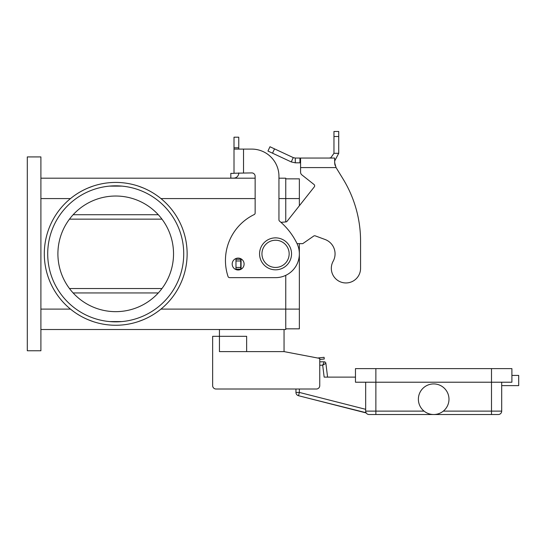 <?xml version="1.0" encoding="UTF-8"?>
<svg xmlns="http://www.w3.org/2000/svg" width="546" height="546" viewBox="0 0 546 546"><rect width="100%" height="100%" fill="white"/><g stroke="black" fill="none" stroke-linecap="round" stroke-linejoin="round"><path stroke-width="0.82" d="M360.565 268.332A14.626 14.626 0 0 1 358.742 275.409A14.626 14.626 0 0 0 360.565 268.332L360.565 241.127L360.565 268.332M295.277 158.053L295.277 162.817L291.25 161.923L267.95 151.058L269.963 146.744L293.263 157.61L295.277 158.053L334.589 158.053L334.766 164.148M333.149 261.254A15.302 15.302 0 0 0 325.061 239.489A15.302 15.302 0 0 1 333.149 261.254A14.626 14.626 0 0 0 338.868 281.129A14.626 14.626 0 0 0 358.742 275.409A14.626 14.626 0 0 1 338.868 281.129A14.626 14.626 0 0 1 333.149 261.254M300.58 158.053L300.58 167.581L336.07 167.581L343.031 178.938L336.07 167.581L334.589 162.503M314.011 184.493L301.877 174.891L314.011 184.493A1.699 1.699 0 0 1 314.291 186.882A1.699 1.699 0 0 0 314.011 184.493M334.773 164.175L335.34 165.929M329.204 158.053L330.815 157.774L333.968 153.296L333.968 131.477L338.725 131.477L338.725 153.296L334.589 161.152M291.25 161.923L293.263 157.61M300.58 162.817L295.277 162.817M333.968 153.296L338.725 153.296M360.565 241.127A119.021 119.021 0 0 0 343.031 178.938A119.021 119.021 0 0 1 360.565 241.127M297.058 243.639L302.757 243.639L313.691 236.063A1.699 1.699 0 0 1 315.247 235.865L325.061 239.489M241.544 259.159L240.738 259.282L240.738 269.144L241.209 269.144M314.291 186.882L287.087 221.28A1.699 1.699 0 0 1 285.899 221.915L280.958 222.352M300.58 172.229A3.399 3.399 0 0 0 301.877 174.891A3.399 3.399 0 0 1 300.58 172.229L300.58 167.581M240.738 259.282L235.974 259.282L235.974 269.144L240.738 269.144M324.194 361.814L322.686 365.213L325.88 363.308A1.699 1.699 0 0 0 324.194 361.814A1.699 1.699 0 0 1 325.88 363.308A1.699 1.699 0 0 0 324.194 361.814L319.758 361.814L319.758 359.5L324.276 359.002L324.085 357.316L317.676 358.019M365.67 382.22L365.67 411.124A3.399 3.399 0 0 0 369.069 414.523L498.293 414.523A3.399 3.399 0 0 0 500.702 413.527A3.399 3.399 0 0 1 498.293 414.523L491.496 414.523L491.496 411.124L443.304 411.124M439.114 413.527L438.684 413.684M448.983 399.222A15.302 15.302 0 0 1 433.681 414.523A15.302 15.302 0 0 1 418.379 399.222A15.302 15.302 0 0 1 433.681 383.92A15.302 15.302 0 0 1 448.983 399.222M511.895 375.416L518.7 375.416L518.7 385.619L501.699 385.619M375.873 368.618L375.873 382.22L355.466 382.22L355.466 368.618L511.895 368.618L511.895 382.22L491.496 382.22L491.496 411.124L501.699 411.124A3.399 3.399 0 0 1 500.702 413.527A3.399 3.399 0 0 0 501.699 411.124A3.399 3.399 0 0 1 498.293 414.523A3.399 3.399 0 0 0 501.699 411.124L501.699 382.22M424.065 411.124L375.873 411.124L375.873 382.22L491.496 382.22L491.496 368.618M369.069 414.523A3.399 3.399 0 0 1 366.666 413.527A3.399 3.399 0 0 0 369.069 414.523A3.399 3.399 0 0 1 366.059 412.708L305.603 397.522M319.758 365.213L322.686 365.213L324.153 377.115L355.466 377.115M284.05 329.511L284.05 351.61L319.758 358.415L319.758 385.619A3.399 3.399 0 0 1 316.359 389.018L216.039 389.018L295.952 389.018L295.952 392.424A3.399 3.399 0 0 0 298.519 395.713L366.209 412.96M327.58 377.115L325.88 363.308M291.537 253.842A15.984 15.984 0 0 0 275.553 237.858A15.984 15.984 0 0 0 259.568 253.842A15.984 15.984 0 0 0 275.553 269.826A15.984 15.984 0 0 0 291.537 253.842M246.642 351.61L246.642 336.309L219.437 336.309L219.437 329.511M173.532 253.842A57.815 57.815 0 0 0 115.718 196.028A57.815 57.815 0 0 0 57.903 253.842A57.815 57.815 0 0 0 115.718 311.657A57.815 57.815 0 0 0 173.532 253.842M47.707 253.842A68.011 68.011 0 0 1 115.718 185.831A68.011 68.011 0 0 1 183.729 253.842A68.011 68.011 0 0 1 115.718 321.853A68.011 68.011 0 0 1 47.707 253.842M88.165 319.724L93.066 321.567C84.719 318.741 77.184 314.585 70.482 309.104L40.902 309.104M40.902 198.58L70.482 198.58C77.184 193.1 84.719 188.943 93.066 186.118L88.165 187.96M115.718 182.425A71.417 71.417 0 0 1 187.135 253.842A71.417 71.417 0 0 1 115.718 325.259A71.417 71.417 0 0 1 44.301 253.842A71.417 71.417 0 0 1 115.718 182.425M40.902 329.511L285.756 329.511L285.756 309.104L160.954 309.104C154.252 314.585 146.724 318.741 138.37 321.567L143.27 319.724M143.27 187.96L138.37 186.118C146.724 188.943 154.252 193.1 160.954 198.58L255.146 198.58M238.145 269.997A5.951 5.951 0 0 0 244.096 264.046A5.951 5.951 0 0 0 238.145 258.094A5.951 5.951 0 0 0 232.193 264.046A5.951 5.951 0 0 0 238.145 269.997M234.009 172.905L234.009 149.099L251.747 149.099A27.204 27.204 0 0 1 278.951 176.31L278.951 219.833A1.699 1.699 0 0 0 279.559 221.137A68.011 68.011 0 0 1 296.949 243.414A23.806 23.806 0 0 1 275.553 277.648L229.641 277.648A1.699 1.699 0 0 1 228.03 276.481A51.01 51.01 0 0 1 254.19 214.564A1.699 1.699 0 0 0 255.146 213.036L255.146 176.31A3.399 3.399 0 0 0 251.747 172.905L233.934 173.239M234.009 149.099L234.009 137.196L238.766 137.196L238.766 149.099M238.766 172.905L238.766 173.034A5.098 5.098 0 0 1 233.668 178.132L230.815 178.132L230.815 173.375L233.668 173.375M232.514 178.132L233.668 178.132A5.098 5.098 0 0 0 237.742 176.105M243.53 172.905L243.53 149.099L251.747 149.099A27.204 27.204 0 0 1 278.951 176.31M279.559 221.137A68.011 68.011 0 0 1 296.949 243.414A23.806 23.806 0 0 1 275.553 277.648M255.146 176.31A3.399 3.399 0 0 0 251.747 172.905M229.641 277.648A1.699 1.699 0 0 1 228.03 276.481A51.01 51.01 0 0 1 254.19 214.564M27.3 350.764L27.3 156.92L40.902 156.92L40.902 350.764L27.3 350.764M40.902 178.18L255.146 178.18M278.951 178.18L285.756 178.18L285.756 221.929M299.358 243.639L299.358 309.104L285.756 309.104L285.756 275.348M121.956 321.567L109.48 321.567M285.756 178.856L299.358 178.856L299.358 205.767M299.358 309.104L299.358 328.829L285.756 328.829M161.964 288.534L69.472 288.534M69.472 219.151L161.964 219.151M109.48 186.118L121.956 186.118M216.039 389.018A3.399 3.399 0 0 1 212.64 385.619L212.64 336.309L219.437 336.309L219.437 351.61L284.05 351.61M212.64 385.619L212.64 365.213M299.952 158.053L299.952 162.817M333.968 136.514L338.725 136.514M241.073 259.282L241.073 269.144M240.738 260.981L235.974 260.981M240.738 267.444L235.974 267.444M274.536 148.874L272.522 153.187M295.952 392.424L299.358 392.424L299.358 389.018M365.67 409.316L299.358 392.424L298.519 395.713M365.67 411.124L375.873 411.124L375.873 414.523M261.95 253.842A13.602 13.602 0 0 0 275.553 267.444A13.602 13.602 0 0 0 289.155 253.842A13.602 13.602 0 0 0 275.553 240.24A13.602 13.602 0 0 0 261.95 253.842M234.009 147.782L238.766 147.782M299.358 198.58L278.951 198.58M158.292 292.949L73.144 292.949M158.292 214.735L73.144 214.735"/></g></svg>
